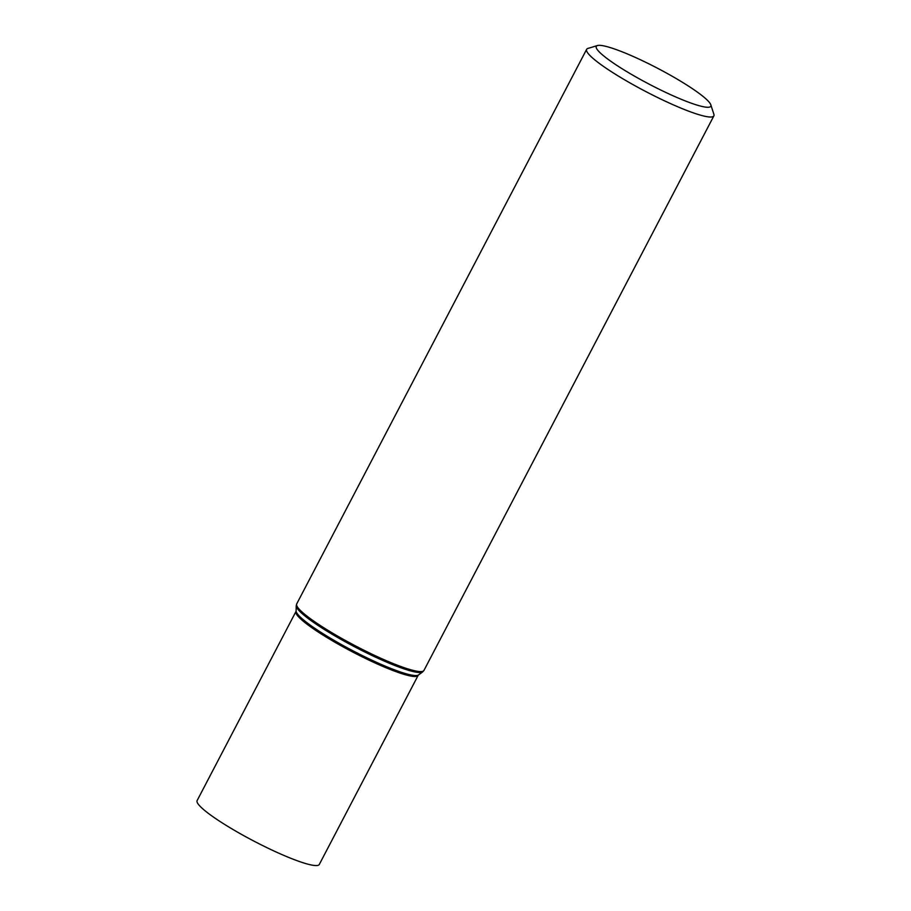 <?xml version="1.0" encoding="UTF-8"?>
<svg xmlns="http://www.w3.org/2000/svg" width="911" height="911" viewBox="0 0 911 911"><rect width="100%" height="100%" fill="white"/><g stroke="black" fill="none" stroke-linecap="round" stroke-linejoin="round"><path stroke-width="1.37" d="M710.819 104.822L713.882 114.285A71.787 9.987 -152.4 0 1 713.871 115.868A71.787 9.987 -152.4 0 1 657.628 97.534A71.787 9.987 -152.4 0 1 586.638 49.342A71.787 9.987 -152.4 0 1 587.914 48.431L597.445 45.55A64.601 8.996 -152.4 0 1 657.708 68.336A64.601 8.996 -152.4 0 1 710.819 104.822A64.601 8.996 -152.4 0 1 660.179 89.745A64.601 8.996 -152.4 0 1 597.445 45.55M265.283 846.854A68.94 9.6 -152.4 0 1 197.118 800.587L295.95 611.532A68.94 9.6 -152.4 0 0 364.127 657.799A68.94 9.6 -152.4 0 0 418.138 675.404L319.294 864.459A68.94 9.6 -152.4 0 1 265.283 846.854M367.714 652.094A71.787 9.987 -152.4 0 1 296.713 603.902L296.234 605.826A71.491 9.953 -152.4 0 0 367.099 653.13A71.491 9.953 -152.4 0 0 422.658 671.919L423.957 670.428A71.787 9.987 -152.4 0 1 367.714 652.094M422.658 671.919L418.513 674.949A69.225 9.634 -152.4 0 1 364.73 656.763A69.225 9.634 -152.4 0 1 296.109 610.951L296.234 605.826M586.638 49.342L296.713 603.902M713.871 115.868L423.957 670.428M296.109 610.951L295.95 611.532"/></g></svg>
